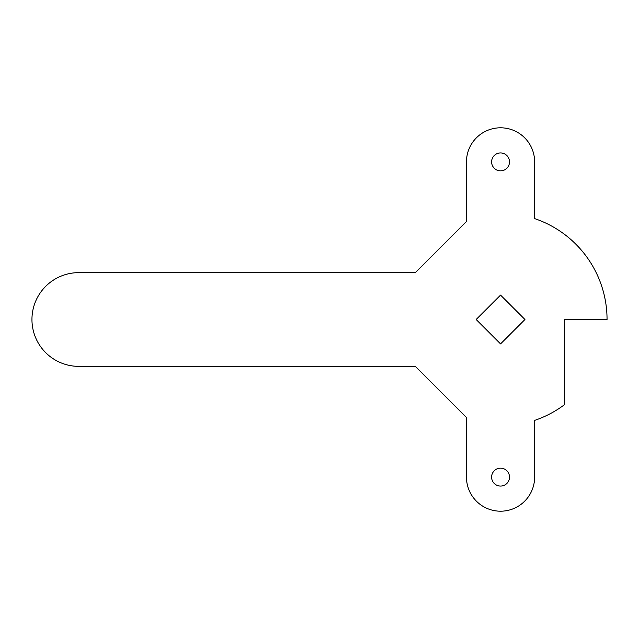 <?xml version="1.0" encoding="UTF-8"?>
<svg xmlns="http://www.w3.org/2000/svg" width="639" height="639" viewBox="0 0 639 639"><rect width="100%" height="100%" fill="white"/><g stroke="black" fill="none" stroke-linecap="round" stroke-linejoin="round"><path stroke-width="0.96" d="M491.607 477.117A8.946 8.946 0 0 0 500.553 486.063A8.946 8.946 0 0 0 509.499 477.117A8.946 8.946 0 0 0 500.553 468.171A8.946 8.946 0 0 0 491.607 477.117M491.607 161.883A8.946 8.946 0 0 0 500.553 170.829A8.946 8.946 0 0 0 509.499 161.883A8.946 8.946 0 0 0 500.553 152.937A8.946 8.946 0 0 0 491.607 161.883M607.05 319.5A106.497 106.497 0 0 0 534.627 218.602L534.627 161.883A34.083 34.083 0 0 0 500.553 127.8A34.083 34.083 0 0 0 466.47 161.883L466.47 221.517L415.35 272.637L78.813 272.637A46.863 46.863 0 0 0 31.95 319.5A46.863 46.863 0 0 0 78.813 366.363L415.35 366.363L466.47 417.483L466.47 477.117A34.083 34.083 0 0 0 500.553 511.2A34.083 34.083 0 0 0 534.627 477.117L534.627 420.398A106.497 106.497 0 0 0 564.453 404.703L564.453 319.5L607.05 319.5M524.946 319.5L500.553 295.098L476.151 319.5L500.553 343.902L524.946 319.5"/></g></svg>
